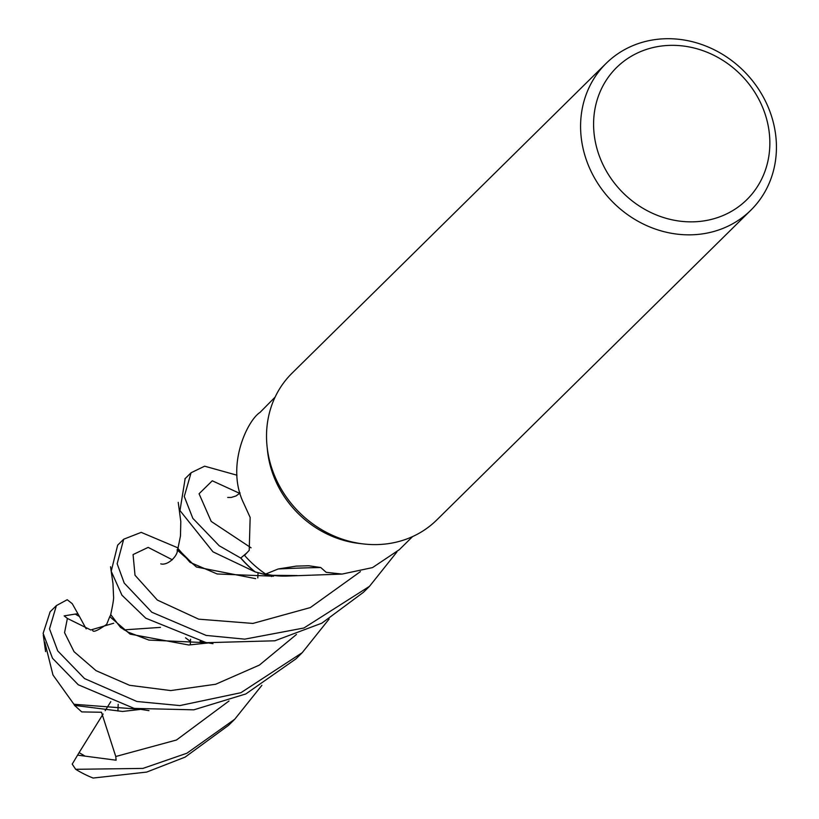 <?xml version="1.0" encoding="UTF-8"?>
<svg xmlns="http://www.w3.org/2000/svg" width="819" height="819" viewBox="0 0 819 819"><rect width="100%" height="100%" fill="white"/><g stroke="black" fill="none" stroke-linecap="round" stroke-linejoin="round"><path stroke-width="1.23" d="M269.871 575.696L255.211 571.928A102.948 92.527 -134.6 0 1 240.837 557.995L246.959 552.764L240.745 558.067L219.216 545.761L192.823 518.325L184.275 496.478L191.073 472.758L204.637 466.185L236.967 475.204M750.89 210.155L436.824 519.922A103.071 92.639 -134.6 0 1 363.401 543.939A103.071 92.639 -134.6 0 1 279.596 486.199A103.071 92.639 -134.6 0 1 267.045 446.232A103.071 92.639 -134.6 0 1 292.066 373.157L606.132 63.391A103.071 92.639 -134.6 0 1 763.349 97.103A103.071 92.639 -134.6 0 1 750.89 210.155A103.071 92.639 -134.6 0 1 593.662 176.433A103.071 92.639 -134.6 0 1 606.132 63.391M363.401 543.939L359.039 543.427A97.922 88.012 -134.6 0 1 279.422 488.574A97.922 88.012 -134.6 0 1 267.496 450.614L267.045 446.232M758.087 97.901A92.772 83.384 -134.6 0 1 725.736 214.322A92.772 83.384 -134.6 0 1 605.364 169.298A92.772 83.384 -134.6 0 1 637.714 52.877A92.772 83.384 -134.6 0 1 758.087 97.901M275.082 397.143L259.992 412.448C247.829 419.963 225.194 465.745 243.806 503.511L250.153 517.444L249.222 550.327L244.533 555.364A97.922 88.012 -134.6 0 0 265.673 574.047L278.194 568.98L296.243 566.113L308.743 565.755L320.751 567.526L326.187 572.307L342.045 574.078L372.522 567.598L399.314 549.682L412.602 536.568M342.045 574.078L288.493 576.003A85.227 76.597 -134.6 0 1 265.673 574.047M278.194 568.98A1776.165 1160.421 40.6 0 1 320.751 567.526M185.155 478.603L179.975 510.585L213.012 551.863L255.211 571.928L267.516 575.276L297.143 575.542M269.748 575.675L255.211 571.928A102.948 92.527 -134.6 0 1 240.837 557.995L246.847 552.886M329.146 618.99L302.242 652.661L240.929 692.7L179.893 705.568L136.906 701.494L84.552 678.582L57.739 650.91L49.509 628.849L56.398 605.589L67.219 599.723L72.246 603.685L79.463 616.512L75.215 614.076L64.179 615.878L67.393 618.447L90.776 629.975L113.708 623.228M56.409 605.579L50.143 611.762L43.131 633.363L52.498 658.251L78.276 684.766L134.162 708.404L193.806 709.827L245.833 693.949L295.976 658.845L301.587 653.316M117.66 545.167L111.21 571.263L121.949 595.198L145.772 618.202L206.316 642.69L274.846 640.796L321.867 623.157L363.472 592.27L369.512 586.312L303.921 627.999L244.738 639.148L206.163 635.421L151.822 612.233L124.222 583.077L117.158 563.728L123.7 539.209L141.206 532.37L178.112 547.952M396.918 551.955L369.502 586.322M254.883 571.816A103.071 92.639 -134.6 0 1 240.745 558.067M261.896 685.319L234.756 719.225L186.886 753.234L142.936 768.406L75.686 769.307L72.215 764.137L79.095 752.62L85.074 756.132L116.114 760.206L115.766 756.49L101.474 712.254M228.593 725.306L185.114 757.125L146.652 772.092L93.11 778.05A103.071 92.639 -134.6 0 1 75.686 769.307M126.075 629.729L160.442 627.385M185.524 637.806L190.469 641.492M208.087 642.976L188.749 644.993L130.088 634.121L109.766 616.625L110.872 614.793L120.557 627.446L128.153 632.145L148.884 640.079L206.46 642.71M124.201 629.954L124.877 629.555M192.977 564.056L177.825 548.965M273.556 576.218L217.158 573.976L190.039 562.346L178.04 548.587L177.099 549.918L196.437 567.014L255.671 578.664M101.484 712.254L81.746 711.916L74.509 705.384L122.522 711.455L140.018 709.459M271.519 576.535L271.611 575.962M138.145 709.152L73.935 704.268L52.969 674.979L44.82 642.26M74.509 705.384L73.71 703.818M79.463 616.512L86.169 628.859M79.095 752.62L103.112 714.004M105.18 710.677L110.78 701.678M117.926 710.984L118.182 704.279M67.383 618.447L64.558 632.657L74.048 651.678L96.079 670.679L129.586 685.308L170.71 690.571L215.663 684.254L259.398 665.089L296.458 634.459M77.846 613.8L75.225 614.066M172.348 559.786L148.157 547.389L133.067 554.576L135.012 575.245L157.34 600.061L198.679 619.164L252.897 623.433L310.309 607.585L360.391 571.642M115.776 756.5L176.474 740.007L228.992 701.003M239.721 493.376L212.264 480.794L199.068 493.755L211.2 521.416L251.085 547.829M77.692 755.138L85.063 756.132M296.243 566.113L297.993 566.062M234.756 719.225L228.593 725.296M110.555 566.748L112.971 583.537L113.554 596.58C113.861 598.648 112.838 605.006 110.473 615.642M200.02 641.502L212.971 643.693M109.766 616.625L106.685 624.344C97.502 630.784 92.823 632.718 92.649 630.159M177.099 549.918C178.839 553.194 170.352 564.711 161.896 564.117L160.749 563.841M190.561 639.25L190.305 644.246M178.235 502.375L180.794 521.498L180.477 535.954L177.805 549.017M265.96 575.102L269.901 575.706M257.79 577.958L258.036 572.87M227.713 497.45L231.286 497.44L236.056 495.935L240.11 492.987M43.284 634.981L45.577 651.586M132.309 708.025L148.986 710.646M191.073 472.768L184.889 478.859M123.7 539.209L117.629 545.198"/></g></svg>
